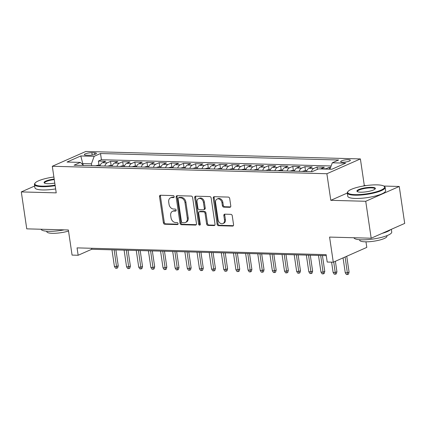 <?xml version="1.0" encoding="UTF-8"?>
<svg xmlns="http://www.w3.org/2000/svg" width="426" height="426" viewBox="0 0 426 426"><rect width="100%" height="100%" fill="white"/><g stroke="black" fill="none" stroke-linecap="round" stroke-linejoin="round"><path stroke-width="0.64" d="M174.159 196.615A1.054 0.804 -113.8 0 0 173.174 195.582L160.501 195.236A1.502 1.145 -113.8 0 0 160.112 195.31A1.502 1.145 -113.8 0 0 159.526 196.652L163.382 222.755A1.502 1.145 -113.8 0 0 164.787 224.241L177.456 224.582A1.054 0.804 -113.8 0 0 177.157 222.553L175.517 222.51A4.808 3.669 -113.8 0 1 171.018 217.766L170.693 215.588A4.808 3.669 -113.8 0 1 172.567 211.296A4.808 3.669 -113.8 0 1 173.824 211.051L175.464 211.099A1.054 0.804 -113.8 0 0 175.166 209.065L173.526 209.022A4.808 3.669 -113.8 0 1 169.026 204.278L168.701 202.1A4.808 3.669 -113.8 0 1 170.576 197.808A4.808 3.669 -113.8 0 1 171.832 197.563L173.473 197.611A1.054 0.804 -113.8 0 0 174.159 196.615M348.404 159.665A4.899 1.081 -8.4 0 0 343.26 160.293A4.899 1.081 -8.4 0 0 340.662 161.662A4.899 1.081 -8.4 0 0 342.61 162.226A4.899 1.081 -8.4 0 0 347.754 161.598A4.899 1.081 -8.4 0 0 350.353 160.229A4.899 1.081 -8.4 0 0 348.404 159.665M229.806 207.302A1.502 1.145 -113.8 0 0 230.2 207.228A1.502 1.145 -113.8 0 0 230.785 205.886L229.705 198.559A1.502 1.145 -113.8 0 0 228.299 197.078L214.225 196.695A1.502 1.145 -113.8 0 0 213.831 196.769A1.502 1.145 -113.8 0 0 213.245 198.111L217.1 224.22A1.502 1.145 -113.8 0 0 218.511 225.7L232.58 226.084A1.502 1.145 -113.8 0 0 232.974 226.009A1.502 1.145 -113.8 0 0 233.56 224.667L232.255 215.817A1.502 1.145 -113.8 0 0 230.844 214.337L224.821 214.171A1.502 1.145 -113.8 0 0 224.433 214.246A1.502 1.145 -113.8 0 0 223.847 215.588L224.491 219.976A4.02 3.067 -113.8 0 1 222.926 223.565A4.02 3.067 -113.8 0 1 218.112 219.805L215.577 202.616A4.02 3.067 -113.8 0 1 217.143 199.027A4.02 3.067 -113.8 0 1 221.957 202.792L222.377 205.657A1.502 1.145 -113.8 0 0 223.783 207.137L229.806 207.302L230.519 206.988M34.666 186.013L21.3 191.913L26.753 228.853L68.368 229.981L72.074 255.099L78.15 255.265L77.058 247.879L326.119 254.647L327.205 262.038L333.281 262.203L366.797 247.394L365.977 241.83M347.291 193.047L330.8 200.326L365.732 201.28L371.184 238.214L329.575 237.085L333.281 262.203M330.8 200.326L326.875 173.733L52.302 166.268L85.818 151.464L360.391 158.93L326.875 173.733M21.3 191.913L56.227 192.866L52.302 166.268M192.616 197.552A1.502 1.145 -113.8 0 0 191.21 196.072L177.136 195.688A1.502 1.145 -113.8 0 0 176.747 195.763A1.502 1.145 -113.8 0 0 176.162 197.105L180.017 223.208A1.502 1.145 -113.8 0 0 181.423 224.694L195.491 225.077A1.502 1.145 -113.8 0 0 195.885 224.997A1.502 1.145 -113.8 0 0 196.471 223.655L192.616 197.552M195.683 196.189L209.752 196.572A1.502 1.145 -113.8 0 1 211.163 198.058L215.013 224.161A1.502 1.145 -113.8 0 1 214.432 225.503A1.502 1.145 -113.8 0 1 214.038 225.578L208.016 225.413A1.502 1.145 -113.8 0 1 206.61 223.932L205.044 213.346A1.502 1.145 -113.8 0 0 203.639 211.86L199.645 211.754A1.502 1.145 -113.8 0 0 199.251 211.828A1.502 1.145 -113.8 0 0 198.665 213.17L200.295 224.193A1.054 0.804 -113.8 0 1 198.623 224.151L194.703 197.611A1.502 1.145 -113.8 0 1 195.289 196.269A1.502 1.145 -113.8 0 1 195.683 196.189M365.732 201.28L399.247 186.471L404.7 223.41L371.184 238.214M330.613 167.381L329.223 167.343L329.495 169.175M325.448 169.063A6.124 3.722 -88.4 0 1 325.917 168.802L321.06 168.669L324.367 167.21L317.077 167.013L317.423 169.362M311.353 171.657A6.124 3.722 -88.4 0 1 313.77 168.472L308.909 168.339L312.215 166.88L304.925 166.683L305.522 170.725M299.206 171.327A6.124 3.722 -88.4 0 1 301.619 168.142L296.762 168.009L300.069 166.55L292.779 166.353L293.376 170.395M287.055 170.996A6.124 3.722 -88.4 0 1 289.472 167.812L284.611 167.679L287.917 166.22L280.627 166.023L281.224 170.065M274.903 170.666A6.124 3.722 -88.4 0 1 277.321 167.482L272.464 167.349L275.771 165.89L268.481 165.693L269.078 169.734M262.757 170.336A6.124 3.722 -88.4 0 1 265.174 167.152L260.313 167.019L263.619 165.56L256.33 165.357L256.926 169.404M250.605 170.006A6.124 3.722 -88.4 0 1 253.023 166.822L248.166 166.688L251.468 165.229L244.183 165.027L244.78 169.074M238.459 169.676A6.124 3.722 -88.4 0 1 240.876 166.491L236.015 166.358L239.321 164.899L232.032 164.697L232.628 168.744M226.307 169.346A6.124 3.722 -88.4 0 1 228.725 166.161L223.863 166.028L227.17 164.569L219.88 164.367L220.482 168.414M214.161 169.015A6.124 3.722 -88.4 0 1 216.578 165.831L211.717 165.698L215.023 164.239L207.734 164.037L208.33 168.084M202.009 168.685A6.124 3.722 -88.4 0 1 204.427 165.501L199.565 165.368L202.872 163.909L195.582 163.706L196.178 167.753M189.863 168.355A6.124 3.722 -88.4 0 1 192.275 165.171L187.419 165.038L190.726 163.579L183.436 163.376L184.032 167.423M177.711 168.025A6.124 3.722 -88.4 0 1 180.129 164.841L175.267 164.708L178.574 163.249L171.284 163.046L171.88 167.088M165.565 167.695A6.124 3.722 -88.4 0 1 167.977 164.511L163.121 164.377L166.428 162.918L159.138 162.716L159.734 166.758M153.413 167.365A6.124 3.722 -88.4 0 1 155.831 164.18L150.969 164.047L154.276 162.588L146.986 162.386L147.582 166.428M141.267 167.035A6.124 3.722 -88.4 0 1 143.679 163.85L138.823 163.717L142.13 162.253L134.84 162.056L135.436 166.097M129.115 166.699A6.124 3.722 -88.4 0 1 131.533 163.52L126.671 163.387L129.978 161.923L122.688 161.726L123.284 165.767M116.964 166.369A6.124 3.722 -88.4 0 1 119.381 163.19L114.525 163.057L117.832 161.592L110.542 161.395L107.235 162.86A6.124 3.722 91.6 0 0 104.817 166.039M111.138 165.437L110.542 161.395M86.228 155.213L88.901 155.288A4.745 1.044 -8.4 0 0 93.885 154.675A4.745 1.044 -8.4 0 0 96.404 153.355A4.745 1.044 -8.4 0 0 94.519 152.806L91.846 152.732A4.745 1.044 -8.4 0 0 86.861 153.344A4.745 1.044 -8.4 0 0 84.343 154.665A4.745 1.044 -8.4 0 0 86.228 155.213M329.953 169.186L332.291 162.796L338.633 159.995L100.509 153.52L94.167 156.321L91.42 163.834L91.691 165.682M332.291 162.796L345.656 163.158L331.886 169.239L318.526 168.877L312.183 171.678L74.06 165.203L80.397 162.402L67.036 162.04L80.802 155.959L94.167 156.321M331.13 165.97L101.425 159.723L98.39 161.065L105.68 161.262L102.373 162.727A6.124 3.722 91.6 0 0 99.956 165.911M119.381 163.19L122.688 161.726M131.533 163.52L134.84 162.056M143.679 163.85L146.986 162.386M155.831 164.18L159.138 162.716M167.977 164.511L171.284 163.046M180.129 164.841L183.436 163.376M192.275 165.171L195.582 163.706M204.427 165.501L207.734 164.037M216.578 165.831L219.88 164.367M228.725 166.161L232.032 164.697M240.876 166.491L244.183 165.027M253.023 166.822L256.33 165.357M265.174 167.152L268.481 165.693M277.321 167.482L280.627 166.023M289.472 167.812L292.779 166.353M301.619 168.142L304.925 166.683M313.77 168.472L317.077 167.013M325.917 168.802L329.223 167.343M91.42 163.834L82.91 163.6L82.048 163.983M83.123 165.011L80.802 155.959M366.296 185.576L364.315 185.523L360.391 158.93M399.247 186.471L383.826 186.055M78.15 255.265L91.734 249.263L326.263 255.637M91.59 248.273L91.734 249.263M98.986 165.107L98.39 161.065M101.425 159.723L100.509 153.52M83.592 165.464L80.397 162.402M114.525 163.057A6.124 3.722 91.6 0 0 112.107 166.241M126.671 163.387A6.124 3.722 91.6 0 0 124.254 166.571M138.823 163.717A6.124 3.722 91.6 0 0 136.405 166.901M150.969 164.047A6.124 3.722 91.6 0 0 148.552 167.232M163.121 164.377A6.124 3.722 91.6 0 0 160.703 167.562M175.267 164.708A6.124 3.722 91.6 0 0 172.855 167.892M187.419 165.038A6.124 3.722 91.6 0 0 185.001 168.222M199.565 165.368A6.124 3.722 91.6 0 0 197.153 168.552M211.717 165.698A6.124 3.722 91.6 0 0 209.299 168.882M223.863 166.028A6.124 3.722 91.6 0 0 221.451 169.213M236.015 166.358A6.124 3.722 91.6 0 0 233.597 169.543M248.166 166.688A6.124 3.722 91.6 0 0 245.749 169.873M260.313 167.019A6.124 3.722 91.6 0 0 257.895 170.203M272.464 167.349A6.124 3.722 91.6 0 0 270.047 170.533M284.611 167.679A6.124 3.722 91.6 0 0 282.193 170.863M296.762 168.009A6.124 3.722 91.6 0 0 294.345 171.193M308.909 168.339A6.124 3.722 91.6 0 0 306.491 171.524M321.06 168.669A6.124 3.722 91.6 0 0 320.586 168.936M364.315 185.523L363.016 186.098M174.09 197.201L172.738 197.163A4.808 3.669 -113.8 0 0 171.481 197.408L170.576 197.808M172.567 211.296L173.473 210.897A4.808 3.669 -113.8 0 1 174.729 210.652L176.082 210.689M160.629 195.236A1.502 1.145 -113.8 0 0 160.432 196.253L164.287 222.356A1.502 1.145 -113.8 0 0 165.693 223.842L178.073 224.177M177.264 195.688A1.502 1.145 -113.8 0 0 177.067 196.705L180.922 222.809A1.502 1.145 -113.8 0 0 182.328 224.294L196.274 224.672M178.75 197.755A1.054 0.804 -113.8 0 0 178.063 198.745L181.449 221.658A1.054 0.804 -113.8 0 0 182.435 222.697L184.165 222.745A4.808 3.669 -113.8 0 0 185.422 222.505A4.808 3.669 -113.8 0 0 187.291 218.208L184.98 202.547A4.808 3.669 -113.8 0 0 180.48 197.802L178.75 197.755L179.655 197.355A1.054 0.804 -113.8 0 0 179.378 197.408L178.473 197.808M185.422 222.505L186.327 222.1A4.808 3.669 -113.8 0 0 188.201 217.808L187.291 218.208M179.655 197.355L181.385 197.398A4.808 3.669 -113.8 0 1 185.885 202.142L188.201 217.808M214.821 225.173L208.921 225.013L208.016 225.413M199.251 211.828L200.156 211.429A1.502 1.145 -113.8 0 1 200.55 211.355L204.544 211.461A1.502 1.145 -113.8 0 1 205.95 212.947L207.515 223.533A1.502 1.145 -113.8 0 0 208.921 225.013M195.806 196.194A1.502 1.145 -113.8 0 0 195.609 197.211L199.528 223.746A1.054 0.804 -113.8 0 0 200.247 224.726M203.42 202.361A4.02 3.067 -113.8 0 0 198.607 198.596A4.02 3.067 -113.8 0 0 197.041 202.185L197.936 208.239A1.502 1.145 -113.8 0 0 199.341 209.725L203.34 209.832A1.502 1.145 -113.8 0 0 203.729 209.757A1.502 1.145 -113.8 0 0 204.315 208.415L203.42 202.361L204.331 201.961A4.02 3.067 -113.8 0 0 199.512 198.196L198.607 198.596M203.729 209.757L204.64 209.358A1.502 1.145 -113.8 0 0 205.22 208.016L204.315 208.415M204.331 201.961L205.22 208.016M217.143 199.027L218.048 198.628A4.02 3.067 -113.8 0 1 222.862 202.393L223.283 205.257A1.502 1.145 -113.8 0 0 224.694 206.738L230.588 206.898M222.926 223.565L223.831 223.165A4.02 3.067 -113.8 0 0 225.397 219.576L224.491 219.976M224.949 214.177A1.502 1.145 -113.8 0 0 224.752 215.189L225.397 219.576M214.353 196.7A1.502 1.145 -113.8 0 0 214.156 197.712L218.005 223.815A1.502 1.145 -113.8 0 0 219.417 225.301L233.363 225.679M100.248 165.144L98.337 165.091L95.584 165.789M118.236 265.792L117.672 267.858L116.767 268.263L115.552 268.226L114.418 266.452L116.607 266.511L118.236 265.792L115.893 249.918M116.767 268.263L114.147 249.87M114.418 266.452L111.963 249.812M53.889 177.014A18.68 4.111 -8.4 0 0 35.166 182.988A18.68 4.111 -8.4 0 0 42.254 186.13A18.68 4.111 -8.4 0 0 55.087 185.134M55.167 185.677A19.138 4.212 171.6 0 1 42.052 186.695A19.138 4.212 171.6 0 1 34.437 184.485A19.138 4.212 171.6 0 1 34.788 183.473L35.166 182.988M54.784 183.089A9.34 2.055 171.6 0 1 47.781 183.691A9.34 2.055 171.6 0 1 44.373 183.036A9.34 2.055 171.6 0 1 54.193 179.058M64.177 229.87A19.138 4.212 171.6 0 1 48.639 231.313A19.138 4.212 171.6 0 1 41.056 229.241M68.522 231.052A13.781 3.035 171.6 0 1 52.307 233.31A13.781 3.035 171.6 0 1 46.828 231.723L46.753 231.217M55.646 188.926A19.138 4.212 171.6 0 1 42.531 189.943A19.138 4.212 171.6 0 1 34.921 187.738L34.437 184.485M54.272 179.602A8.882 1.954 -8.4 0 0 44.586 182.988A8.882 1.954 -8.4 0 0 44.682 183.207M377.202 184.868A18.68 4.111 -8.4 0 0 348.01 191.492A18.68 4.111 -8.4 0 0 355.098 194.634A18.68 4.111 -8.4 0 0 376.515 191.737A18.68 4.111 -8.4 0 0 384.012 186.178A18.68 4.111 -8.4 0 0 377.202 184.868M384.012 186.178L384.518 186.529A19.138 4.212 171.6 0 1 385.147 187.397A19.138 4.212 171.6 0 1 374.981 192.738A19.138 4.212 171.6 0 1 354.89 195.199A19.138 4.212 171.6 0 1 347.281 192.994A19.138 4.212 171.6 0 1 347.632 191.977L348.01 191.492M371.674 187.312A9.34 2.055 171.6 0 1 375.215 188.883A9.34 2.055 171.6 0 1 360.625 192.195A9.34 2.055 171.6 0 1 357.217 191.54A9.34 2.055 171.6 0 1 360.966 188.761A9.34 2.055 171.6 0 1 371.674 187.312M374.971 189.133A8.882 1.954 -8.4 0 0 374.997 188.899A8.882 1.954 -8.4 0 0 371.467 187.877A8.882 1.954 -8.4 0 0 362.143 189.016A8.882 1.954 -8.4 0 0 357.43 191.492A8.882 1.954 -8.4 0 0 357.52 191.711M391.334 229.31L391.734 232.021A19.138 4.212 171.6 0 1 381.574 237.357A19.138 4.212 171.6 0 1 361.482 239.817A19.138 4.212 171.6 0 1 353.899 237.745M386.861 235.695L386.936 236.201A13.781 3.035 171.6 0 1 379.619 240.046A13.781 3.035 171.6 0 1 365.151 241.814A13.781 3.035 171.6 0 1 359.672 240.227L359.597 239.721M385.147 187.397L385.626 190.651A19.138 4.212 171.6 0 1 375.466 195.987A19.138 4.212 171.6 0 1 355.369 198.447A19.138 4.212 171.6 0 1 347.76 196.242L347.281 192.994M390.551 229.662A19.138 4.212 171.6 0 1 382.197 233.352M112.395 165.474L110.488 165.421L107.73 166.119M130.388 266.122L129.823 268.188L128.913 268.593L127.699 268.556L126.57 266.782L128.753 266.841L130.388 266.122L128.04 250.248M128.913 268.593L126.298 250.2M126.57 266.782L124.11 250.142M124.546 165.805L122.64 165.751L119.882 166.449M142.534 266.452L141.97 268.518L141.065 268.923L139.85 268.886L138.716 267.113L140.905 267.171L142.534 266.452L140.191 250.579M141.065 268.923L138.445 250.531M138.716 267.113L136.261 250.472M136.693 166.135L134.786 166.081L132.028 166.779M154.686 266.782L154.121 268.849L153.211 269.253L151.997 269.216L150.868 267.443L153.051 267.501L154.686 266.782L152.338 250.909M153.211 269.253L150.596 250.861M150.868 267.443L148.408 250.802M148.844 166.465L146.938 166.412L144.18 167.109M166.832 267.113L166.268 269.184L165.363 269.583L164.148 269.546L163.014 267.773L165.203 267.832L166.832 267.113L164.489 251.239M165.363 269.583L162.748 251.196M163.014 267.773L160.559 251.132M160.991 166.795L159.084 166.742L156.326 167.439M178.984 267.443L178.419 269.514L177.514 269.914L176.295 269.876L175.166 268.103L177.354 268.167L178.984 267.443L176.641 251.569M177.514 269.914L174.894 251.526M175.166 268.103L172.706 251.462M173.142 167.125L171.236 167.072L168.478 167.769M191.13 267.773L190.566 269.844L189.661 270.244L188.446 270.206L187.312 268.433L189.501 268.497L191.13 267.773L188.787 251.899M189.661 270.244L187.046 251.857M187.312 268.433L184.857 251.793M185.289 167.455L183.382 167.402L180.629 168.1M203.282 268.103L202.717 270.175L201.812 270.574L200.598 270.542L199.464 268.763L201.652 268.827L203.282 268.103L200.939 252.229M201.812 270.574L199.192 252.187M199.464 268.763L197.004 252.123M197.44 167.785L195.534 167.732L192.776 168.43M215.428 268.433L214.864 270.505L213.958 270.904L212.744 270.872L211.61 269.094L213.799 269.157L215.428 268.433L213.085 252.559M213.958 270.904L211.344 252.517M211.61 269.094L209.155 252.453M209.587 168.116L207.68 168.062L204.927 168.76M227.58 268.763L227.015 270.835L226.11 271.234L224.896 271.202L223.762 269.424L225.95 269.488L227.58 268.763L225.237 252.895M226.11 271.234L223.49 252.847M223.762 269.424L221.307 252.783M221.738 168.446L219.832 168.392L217.074 169.095M239.726 269.094L239.162 271.165L238.256 271.564L237.042 271.532L235.913 269.754L238.097 269.818L239.726 269.094L237.383 253.225M238.256 271.564L235.642 253.177M235.913 269.754L233.453 253.113M233.885 168.776L231.978 168.723L229.225 169.426M251.878 269.424L251.313 271.495L250.408 271.894L249.194 271.863L248.06 270.084L250.248 270.148L251.878 269.424L249.535 253.555M250.408 271.894L247.788 253.507M248.06 270.084L245.605 253.443M246.036 169.106L244.13 169.053L241.372 169.756M264.029 269.754L263.46 271.825L262.554 272.225L261.34 272.193L260.211 270.419L262.395 270.478L264.029 269.754L261.681 253.885M262.554 272.225L259.94 253.837M260.211 270.419L257.751 253.779M258.188 169.436L256.276 169.383L253.523 170.086M276.176 270.084L275.611 272.155L274.706 272.555L273.492 272.523L272.358 270.75L274.546 270.808L276.176 270.084L273.833 254.215M274.706 272.555L272.086 254.168M272.358 270.75L269.903 254.109M270.334 169.766L268.428 169.713L265.67 170.416M288.327 270.414L287.763 272.486L286.852 272.885L285.638 272.853L284.509 271.08L286.693 271.138L288.327 270.414L285.979 254.546M286.852 272.885L284.238 254.498M284.509 271.08L282.049 254.439M282.486 170.096L280.58 170.043L277.821 170.746M300.474 270.744L299.909 272.816L299.004 273.215L297.79 273.183L296.656 271.41L298.844 271.469L300.474 270.744L298.131 254.876M299.004 273.215L296.384 254.828M296.656 271.41L294.201 254.769M294.632 170.427L292.726 170.373L289.968 171.076M312.625 271.074L312.061 273.146L311.156 273.545L309.936 273.513L308.807 271.74L310.991 271.799L312.625 271.074L310.282 255.206M311.156 273.545L308.536 255.158M308.807 271.74L306.347 255.099M306.784 170.757L304.878 170.704L302.119 171.406M324.772 271.41L324.207 273.476L323.302 273.875L322.088 273.843L320.954 272.07L323.142 272.129L324.772 271.41L322.429 255.536M323.302 273.875L320.687 255.488M320.954 272.07L318.499 255.43M336.923 271.74L336.359 273.806L335.454 274.206L334.234 274.174L333.105 272.4L335.294 272.459L336.923 271.74L335.379 261.276M335.454 274.206L333.744 261.995M333.105 272.4L331.593 262.155M349.07 272.07L348.505 274.136L347.6 274.536L346.386 274.504L345.252 272.731L347.44 272.789L349.07 272.07L346.737 256.255M347.6 274.536L345.108 256.979M345.252 272.731L343.063 257.879M107.235 162.86L102.373 162.727M92.186 155.032L91.846 152.732M94.758 154.42L94.519 152.806M172.738 197.163L171.832 197.563M175.965 210.875L175.464 211.099M174.729 210.652L173.824 211.051M177.956 224.364L177.456 224.582M165.693 223.842L164.787 224.241M164.287 222.356L163.382 222.755M160.432 196.253L159.526 196.652M173.973 197.387L173.473 197.611M196.205 224.758L195.491 225.077M182.328 224.294L181.423 224.694M180.922 222.809L180.017 223.208M177.067 196.705L176.162 197.105M185.885 202.142L184.98 202.547M181.385 197.398L180.48 197.802M214.752 225.263L214.038 225.578M207.515 223.533L206.61 223.932M205.95 212.947L205.044 213.346M204.544 211.461L203.639 211.86M200.55 211.355L199.645 211.754M199.528 223.746L198.623 224.151M195.609 197.211L194.703 197.611M224.694 206.738L223.783 207.137M223.283 205.257L222.377 205.657M222.862 202.393L221.957 202.792M224.752 215.189L223.847 215.588M233.294 225.769L232.58 226.084M219.417 225.301L218.511 225.7M218.005 223.815L217.1 224.22M214.156 197.712L213.245 198.111"/></g></svg>
